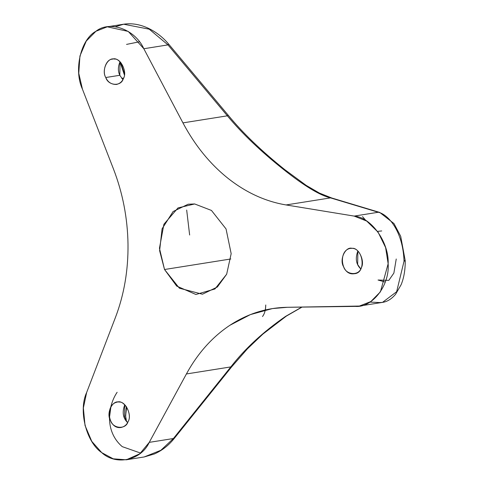 <?xml version="1.0" encoding="UTF-8"?>
<svg xmlns="http://www.w3.org/2000/svg" width="484" height="484" viewBox="0 0 484 484"><rect width="100%" height="100%" fill="white"/><g stroke="black" fill="none" stroke-linecap="round" stroke-linejoin="round"><path stroke-width="0.73" d="M164.524 269.509L179.389 288.21L202.439 294.218L217.376 287L226.669 274.198L231.164 253.664L226.046 228.932L211.466 210.443L194.665 203.958L188.137 204.224L173.084 211.544L162.092 228.805L159.611 250.676L164.524 269.509L230.826 258.976L164.524 269.509L159.454 248.262L163.901 224.249L178.003 207.92L194.665 203.958L211.466 210.443L226.046 228.932L231.164 253.664L226.669 274.198L214.938 288.966L195.911 294.484L176.69 286.08L164.524 269.509M140.65 453.097L122.252 446.647C104.242 431.244 107.968 405.634 117.134 392.276M262.485 316.524C264.567 313.904 265.656 310.056 265.752 304.974L265.42 309.941M385.252 282.075L378.04 280.024L388.815 280.369L393.879 273.073L396.233 258.994M365.928 220.583L362.522 216.626M82.455 89.207L113.383 168.759C122.706 192.928 127.582 218.06 128.006 244.154C128.302 270.235 124.11 294.683 115.428 317.492L86.63 392.542C78.22 410.396 86.237 442.261 101.755 452.649C115.954 465.904 141.128 460.453 149.247 442.364L186.401 373.963C197.726 353.26 212.24 337.027 229.936 325.254C247.699 313.638 266.884 307.649 287.484 307.292L355.401 306.396C372.444 307.891 389.801 285.288 388.15 263.762C389.215 242.436 371.192 217.165 354.161 216.094L286.074 204.944C265.42 201.477 246.035 192.584 227.91 178.257C209.856 163.798 194.864 145.333 182.946 122.882L143.827 48.733C135.193 29.379 109.814 20.116 95.953 31.26C80.689 39.325 73.532 70.047 82.455 89.207L78.759 73.278L79.939 55.981L86.267 41.055L95.953 31.26L107.285 26.814L128.236 31.418L143.827 48.733L167.972 44.891L227.371 115.821C242 133.433 260.707 151.304 283.491 169.424L284.864 169.702L283.491 169.424C304.152 185.874 319.821 195.361 330.505 197.883L378.306 212.258C388.162 214.4 403.045 231.128 404.031 261.239L396.65 291.719L382.499 302.385L379.547 302.56L382.499 302.385L396.65 291.719L404.031 261.239L405.241 260.822L404.031 261.239C403.045 231.128 388.162 214.4 378.306 212.258L330.505 197.883C319.821 195.361 304.152 185.874 283.491 169.424C260.707 151.304 242 133.433 227.371 115.821L228.109 115.101L227.371 115.821L167.972 44.891L168.686 44.147L167.972 44.891L149.247 29.191L123.638 24.212L149.247 29.191L167.972 44.891L143.827 48.733L182.946 122.882L227.371 115.821L182.946 122.882C194.864 145.333 209.856 163.798 227.91 178.257C246.035 192.584 265.42 201.477 286.074 204.944L330.505 197.883L286.074 204.944L354.161 216.094L378.306 212.258L354.161 216.094L366.709 221.073L378.089 232.169L385.609 247.578L388.15 263.762L380.418 291.834L370.786 301.58L359.418 306.051L287.484 307.292L272.419 308.58L250.422 314.588L229.936 325.254C212.24 337.027 197.726 353.26 186.401 373.963L149.247 442.364L139.773 453.81L126.306 459.8L113.238 458.82L101.755 452.649L91.778 441.372L85.027 425.454L83.369 407.951L86.63 392.542L115.428 317.492C124.11 294.683 128.302 270.235 128.006 244.154C127.582 218.06 122.706 192.928 113.383 168.759L82.455 89.207M127.982 421.824C125.779 429.774 112.935 428.806 110.503 420.505C105.996 413.584 112.227 400.038 118.979 402.071C125.695 401.048 132.307 415.562 127.982 421.824C132.925 414.419 123.922 399.064 117.146 402.144C104.689 404.291 107.841 429.768 121.169 427.457C124.491 426.628 126.76 424.746 127.982 421.824M352.092 248.328C358.807 247.306 365.42 261.82 361.094 268.082C358.886 276.025 346.042 275.057 343.616 266.763C339.109 259.835 345.334 246.289 352.092 248.328L350.253 248.401C337.802 250.549 340.948 276.019 354.276 273.714C366.473 273.236 363.399 248.34 352.092 248.328M105.784 77.519C101.277 70.591 107.502 57.045 114.26 59.078C120.97 58.056 127.588 72.576 123.263 78.832C121.054 86.781 108.21 85.813 105.784 77.519L119.82 75.286C117.848 71.209 117.921 66.701 120.032 61.777L119.82 75.286L105.784 77.519C107.835 82.195 111.393 84.512 116.444 84.464C119.766 83.635 122.041 81.754 123.263 78.832C128.2 71.426 119.203 56.071 112.421 59.157C105.887 59.151 102.027 71.638 105.784 77.519M110.915 406.663L109.487 417.517M126.276 406.481L125.471 420.009L126.276 406.481M186.679 210.056L189.643 235.012M120.032 61.789L124.382 74.917L120.032 61.789M404.479 260.507L405.241 260.822C405.271 269.975 403.91 277.925 401.145 284.671L395.573 294.302C391.526 299.033 387.164 301.732 382.499 302.385L359.418 306.051M302.01 307.104L286.34 316.106L262.8 334.16L247.391 348.849L231.546 366.975L174.089 438.631C168.589 445.449 162.025 450.556 154.408 453.95L144.202 456.956L160.888 450.265L173.393 438.528L174.089 438.631L173.393 438.528L230.832 366.902C244.958 348.704 263.187 331.879 285.518 316.421L301.792 307.104L285.518 316.421C263.187 331.879 244.958 348.704 230.832 366.902L231.546 366.975L230.832 366.902L173.393 438.528L160.888 450.265L144.184 456.956M115.434 26.717L123.638 24.212C131.721 22.99 140.021 24.369 148.54 28.362C156.35 32.186 163.066 37.45 168.686 44.147L228.109 115.101C242.696 132.937 261.614 151.135 284.864 169.702L306.166 185.372L319.41 193.08L331.861 198.035L379.722 212.428L393.982 223.56L400.698 236.277L405.241 260.822M126.548 44.401L139.422 41.787M377.502 231.364L381.731 230.941M173.393 438.528L149.247 442.364L173.393 438.528M230.832 366.902L186.401 373.963L230.832 366.902M370.018 302.077L379.547 302.56M127.594 422.605C122.942 418.079 121.998 412.138 124.757 404.769L124.539 418.279L127.594 422.605M360.701 268.856C356.055 264.337 355.111 258.389 357.87 251.021L357.652 264.53L360.701 268.856M122.869 79.612L119.82 75.286L122.869 79.612M123.589 78.057L121.702 78.354L123.589 78.057M126.681 407.062L125.586 415.907L126.53 421.473M120.746 62.503L124.491 73.901M107.285 26.814L123.638 24.212M126.306 459.8L144.202 456.956"/></g></svg>

